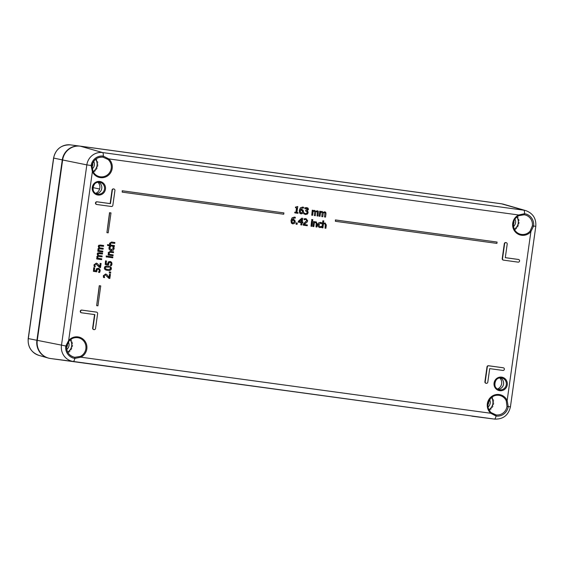 <?xml version="1.0" encoding="UTF-8"?>
<svg xmlns="http://www.w3.org/2000/svg" width="564" height="564" viewBox="0 0 564 564"><rect width="100%" height="100%" fill="white"/><g stroke="black" fill="none" stroke-linecap="round" stroke-linejoin="round"><path stroke-width="0.85" d="M497.406 389.04A6.69 6.507 101.7 0 0 499.711 377.908M95.598 193.381A6.69 6.507 101.7 0 0 97.903 182.25M98.665 182.186A6.148 5.978 -78.3 0 1 96.275 193.741M500.472 377.845A6.148 5.978 -78.3 0 1 498.075 389.4M80.37 356.413L74.843 357.28L74.857 358.415L80.878 357.181L80.37 356.413A9.912 9.644 -78.3 0 0 78.036 337.716A9.912 9.644 -78.3 0 0 69.055 341.023L68.646 340.536L65.769 346.042A11.019 10.723 101.7 0 0 74.857 358.415A5.365 1.241 97.8 0 1 73.292 361.468L494.494 419.094A14.34 13.945 101.7 0 0 494.593 419.108C503.159 419.362 508.439 415.266 510.434 406.827L508.22 406.581L507.156 400.532L506.26 400.842L506.98 406.397L508.22 406.581A11.019 10.723 101.7 0 1 496.059 416.042A5.365 1.241 97.8 0 1 494.494 419.094L50.52 358.521A16.074 15.63 -78.3 0 1 37.266 340.487L62.632 159.986A16.074 15.63 -78.3 0 1 80.363 146.196L501.565 203.823A16.074 15.63 -78.3 0 1 503.701 204.274L525.761 210.605A14.34 13.945 101.7 0 0 523.857 210.203L102.648 152.576A5.365 1.241 97.8 0 1 103.297 156.087A11.019 10.723 101.7 0 0 91.135 165.548L92.383 171.632L92.933 171.259L92.059 165.661L86.835 164.878L61.469 345.379A14.34 13.945 101.7 0 0 73.292 361.468L50.52 358.521M74.843 357.28A9.912 9.644 -78.3 0 1 66.672 346.162L69.055 341.023M319.71 227.532L318.166 226.672L317.807 224.634L318.709 222.78L320.712 222.378M321.135 223.393L320.317 223.055M320.592 223.111L318.836 224.782L319.795 226.798L321.508 226.432L319.866 226.82M319.598 227.518L321.374 227.377L321.508 226.432M311.772 220.425L311.716 219.516L312.823 219.685L311.899 219.558L311.772 220.425L312.703 220.552L312.823 219.685M303.199 224.204L303.256 225.177L303.199 224.204L306.597 220.63L306.393 219.748L305.639 219.375M304.102 218.783L304.151 219.77L304.102 218.783L306.111 218.67M304.186 224.514L307.345 224.958L304.172 224.521L307.147 222.019L307.669 220.736L305.998 218.649L304.285 218.818M302.212 221.969L302.981 222.089L302.212 221.983L302.727 218.346L301.747 218.197L298.377 221.222L298.243 222.16L301.282 222.59L300.774 224.832L301.098 222.561M324.942 212.945L324.519 216.943L324.942 212.945L324.307 212.508M322.192 212.572L321.769 216.562L322.192 212.572L321.558 212.127M319.203 216.223L319.717 211.211L320.719 211.359L319.901 211.246L319.203 216.223L320.021 216.336L320.542 212.614L321.741 212.17L322.375 212.607L321.741 212.17M320.458 211.867L322.086 211.401L320.641 211.909L320.719 211.359M323.024 212.395L324.843 211.782L323.207 212.431L322.002 211.38M304.835 207.756L304.891 208.736L304.835 207.756L306.929 207.644M305.336 214.454L307.373 214.123L308.148 212.706L307.873 211.422L307.077 210.809L308.473 209.484L308.071 208.179L306.767 207.615L305.018 207.799M305.512 214.482L303.806 213.834L303.933 212.889L303.989 213.869L305.695 214.517M305.505 213.7L306.597 213.467L307.098 212.487L306.844 211.472L305.907 211.098M305.646 210.316L305.723 211.091L305.646 210.316L307.401 209.42L306.407 208.342M300.915 213.855L302.699 213.474L303.538 211.888L303.072 210.104L301.881 209.54L300.471 209.815L302.671 207.862L303.495 208.151L303.615 207.298L302.896 207.108L300.556 207.876L299.456 210.555L299.822 213.107L301.162 213.904M300.979 213.862L299.639 213.065L299.272 210.52L300.372 207.841L302.713 207.066L303.615 207.298M300.288 209.78L302.008 209.554M110.826 245.072L114.457 245.587L110.84 245.086L110.431 243.718L110.904 242.985L114.774 243.352L114.894 242.513L111.742 242.083L109.691 243.387L110.149 244.995L107.71 244.663L107.597 245.502L114.344 246.426L114.457 245.587M107.597 245.502L107.527 244.621L109.966 244.959L109.508 243.352L111.559 242.048L114.894 242.513M109.522 254.371L113.152 254.879L109.529 254.385L109.127 253.017L109.599 252.284L113.47 252.651L113.583 251.812L110.438 251.382L108.38 252.686L108.845 254.293L108.302 254.216L108.189 255.055L113.033 255.718L113.152 254.879M108.189 255.055L108.126 254.181L108.662 254.251L108.196 252.651L110.255 251.34L113.583 251.812M107.893 257.128L107.83 256.253L112.863 256.951L108.013 256.289L107.893 257.128L112.744 257.79L112.863 256.951M109.353 272.976L109.317 271.869L110.734 272.081L109.501 271.911L109.353 272.976L110.586 273.145L110.734 272.081M99.44 247.807L103.233 248.322L99.624 247.85L99.186 246.602L99.624 245.953L103.515 246.341L103.628 245.502L100.434 245.065L99.003 245.298L98.439 246.285L99.067 247.92L98.044 249.105L98.524 250.557L97.988 250.487L97.868 251.325L102.718 251.988L102.838 251.149L99.215 250.656L98.792 249.429L99.229 248.773L103.113 249.161L103.233 248.322M99.208 250.642L102.838 251.149M97.868 251.325L97.805 250.444L98.34 250.522L97.861 249.069L98.883 247.885L98.256 246.242L98.82 245.255L103.628 245.502M96.352 263.141L94.005 264.826L94.153 266.575L95.253 266.744L94.928 265.031L95.302 264.255L96.162 264.037L99.609 267.477L95.979 264.001M99.736 266.441L100.166 263.374L101.097 263.515L100.35 263.409L99.891 266.666L97.48 263.649L96.24 263.127L94.188 264.861L94.336 266.617M335.397 221.307L335.404 219.939L497.088 242.076L335.587 219.981L335.397 221.307L496.905 243.401L497.088 242.076M96.648 305.653L99.264 285.701L100.737 285.92L99.447 285.744L96.648 305.653L97.939 305.829L100.737 285.92M106.906 232.65L109.522 212.706L110.995 212.924L109.705 212.748L106.906 232.65L108.196 232.833L110.995 212.924M122.212 192.141L122.219 190.773L283.903 212.91L122.402 190.808L122.212 192.141L283.72 214.235L283.903 212.91M98.517 272.257L99.285 270.642L99.024 269.627L98.023 269.148M93.412 271.354L93.744 267.674L94.681 267.822L93.927 267.717L93.412 271.354L96.74 271.813L97.219 269.43L98.376 269.211M94.294 270.593L95.831 270.805L96.5 268.711L98.432 268.295M98.362 255.471L102.154 255.986L98.545 255.513L98.108 254.265L98.545 253.617L102.436 254.004L102.556 253.166L99.363 252.728L97.924 252.961L97.36 253.948L97.988 255.584L96.966 256.768L97.445 258.22L96.909 258.15L96.797 258.989L101.64 259.651L101.76 258.813L98.136 258.319L101.76 258.813M96.797 258.989L96.726 258.108L97.262 258.185L96.782 256.733L97.805 255.548L97.184 253.906L97.741 252.919L102.556 253.166M105.658 274.026L103.318 275.704L103.466 277.46L104.566 277.622L104.234 275.909L104.615 275.133L105.468 274.915L108.922 278.355L105.292 274.879M109.049 277.319L109.479 274.252L110.41 274.393L109.663 274.287L109.204 277.544L106.793 274.527L105.553 274.005L103.501 275.74L103.649 277.495M106.92 270.276L107.682 270.41C109.938 270.741 111.157 270.191 111.341 268.746C111.58 267.329 110.558 266.469 108.274 266.166C106.032 265.841 104.812 266.391 104.615 267.829C104.368 269.254 105.39 270.114 107.682 270.41M107.498 270.375C105.214 270.078 104.185 269.218 104.432 267.787C104.629 266.356 105.849 265.799 108.091 266.13L108.852 266.264M110.311 265.433L111.087 263.818L110.826 262.803L109.825 262.323M105.214 264.53L105.538 260.857L106.483 260.998L105.722 260.892L105.214 264.53L108.542 264.988L109.021 262.605L110.177 262.387M107.632 263.98L106.088 263.783L107.632 263.98L108.302 261.886L110.227 261.47M106.236 256.958L106.187 255.964L107.216 256.119L106.37 256L106.236 256.958L107.082 257.071L107.216 256.119M110.911 250.578L113.279 250.261L114.139 248.668L113.963 247.152L113.047 247.025L113.42 248.59L111.171 249.739M111.108 250.606L109.31 249.704L108.887 247.941L109.465 246.517L110.382 246.644L109.649 246.56L109.071 247.977L109.494 249.746L111.291 250.649M111.08 249.718L113.244 248.548L112.863 246.983L113.963 247.152M294.725 212.177L294.81 212.889L294.725 212.177L295.896 212.332L296.523 207.897M295.536 207.763L295.437 207.122L297.757 206.509L295.621 207.157L295.536 207.763L296.706 207.926L296.079 212.374L294.909 212.212M296.918 212.473L298.06 212.642L296.911 212.487L297.757 206.509M317.483 211.93L317.06 215.92L317.483 211.93L316.848 211.486M314.733 211.549L314.31 215.547L314.733 211.549L314.099 211.112M311.744 215.208L312.259 210.189L313.26 210.337L312.442 210.224L311.744 215.208L312.562 215.321L313.083 211.599L314.282 211.147L314.916 211.592L314.282 211.147M312.999 210.851L314.627 210.386M315.565 211.373L317.384 210.76M292.624 223.859L294.408 223.478L295.254 221.892L294.789 220.101L293.59 219.537L292.18 219.819L294.38 217.859L295.205 218.155L295.324 217.302L294.605 217.105L292.265 217.88L291.172 220.559L291.539 223.104L292.878 223.901M292.695 223.866L291.355 223.069L290.989 220.517L292.089 217.838L294.422 217.069L295.324 217.302M291.997 219.784L293.717 219.558M296.065 224.197L296.058 222.893L297.277 223.069L296.241 222.928L296.065 224.197L297.101 224.338L297.277 223.069M311.011 226.242L311.525 221.222L312.526 221.377L311.709 221.264L311.011 226.242L311.829 226.354L312.526 221.377M316.016 226.925L316.834 227.038L317.285 223.809L316.03 221.708L314.465 222.202L314.543 221.652L313.542 221.497L312.844 226.481L313.845 226.629L314.367 222.907L315.706 222.477L316.411 222.949L316.016 226.925L316.235 222.914L315.523 222.442M314.282 222.167L316.073 221.715M325.068 228.166L325.886 228.279L326.337 225.043L325.083 222.949L323.517 223.443L323.687 220.898L322.869 220.785L321.896 227.715L322.897 227.87L323.419 224.148L324.758 223.718L325.463 224.19L325.068 228.166L325.28 224.155L324.575 223.675M323.334 223.407L325.125 222.956M486.231 383.309A1.339 1.304 101.7 0 0 487.797 382.173L489.7 368.63L502.876 370.435A1.339 1.304 101.7 0 0 504.35 369.328A1.339 1.304 101.7 0 0 503.25 367.784L488.784 365.803A1.339 1.304 101.7 0 0 487.303 366.952L485.209 381.821A1.339 1.304 101.7 0 0 486.231 383.309L485.928 383.245A1.339 1.304 -78.3 0 1 484.906 381.757L487 366.889A1.339 1.304 -78.3 0 1 488.473 365.74L502.947 367.721A1.339 1.304 -78.3 0 1 503.116 367.756M96.592 204.443A1.339 1.304 -78.3 0 1 95.492 202.899A1.339 1.304 -78.3 0 1 96.966 201.792L110.142 203.597L112.046 190.054A1.339 1.304 -78.3 0 1 113.611 188.919L113.914 188.982A1.339 1.304 101.7 0 0 112.349 190.117L110.445 203.66L97.269 201.856A1.339 1.304 101.7 0 0 95.795 202.962A1.339 1.304 101.7 0 0 96.895 204.506L111.369 206.487A1.339 1.304 101.7 0 0 112.842 205.338L114.936 190.477A1.339 1.304 101.7 0 0 113.914 188.982M93.969 329.637A1.339 1.304 101.7 0 0 95.535 328.502L97.621 313.64A1.339 1.304 101.7 0 0 96.522 312.132L82.048 310.151A1.339 1.304 101.7 0 0 80.574 311.257A1.339 1.304 101.7 0 0 81.674 312.808L94.851 314.613L92.954 328.149A1.339 1.304 101.7 0 0 93.969 329.637L93.666 329.573A1.339 1.304 -78.3 0 1 92.644 328.086L94.548 314.571M81.371 312.745A1.339 1.304 -78.3 0 1 80.271 311.194A1.339 1.304 -78.3 0 1 81.745 310.087L96.218 312.068A1.339 1.304 -78.3 0 1 96.388 312.103M503.321 260.096A1.339 1.304 -78.3 0 1 502.221 258.594L504.308 243.726A1.339 1.304 -78.3 0 1 505.873 242.59L506.176 242.654A1.339 1.304 101.7 0 0 504.611 243.789L502.524 258.65A1.339 1.304 101.7 0 0 503.631 260.159L518.097 262.14A1.339 1.304 101.7 0 0 519.571 261.033A1.339 1.304 101.7 0 0 518.471 259.482L505.295 257.678L507.198 244.142A1.339 1.304 101.7 0 0 506.176 242.654M505.295 257.656L518.168 259.419A1.339 1.304 -78.3 0 1 518.337 259.454M495.129 414.73L491.145 412.622C488.487 410.091 487.458 406.968 488.064 403.253L490.729 398.156C493.14 395.794 495.982 394.863 499.239 395.35A9.912 9.644 -78.3 0 0 491.131 412.615L490.793 413.264L496.059 416.042L496.045 414.907L491.159 412.636M108.048 159.471A9.912 9.644 -78.3 0 1 99.384 176.631C96.437 175.855 94.287 174.064 92.933 171.259L92.059 165.661C93.476 159.774 97.114 156.933 102.972 157.152L108.048 159.471L108.746 158.9L103.297 156.087L102.972 157.152A9.912 9.644 -78.3 0 0 92.038 165.661M518.809 215.674L524.175 214.778L524.499 213.714L518.661 214.99L518.809 215.674A9.912 9.644 -78.3 0 0 520.586 234.257A9.912 9.644 -78.3 0 0 530.125 231.071L530.893 231.628L533.586 226.079A11.019 10.723 101.7 0 0 524.499 213.714A5.365 1.241 -82.2 0 0 523.857 210.203L501.565 203.823M520.586 234.257C517.385 233.404 515.151 231.402 513.874 228.265L513.374 223.069C514.023 219.692 515.841 217.225 518.831 215.674L524.175 214.778A9.912 9.644 -78.3 0 1 532.346 225.903L530.125 231.071M321.818 223.88L321.995 222.942L320.62 222.364L318.893 222.822L317.99 224.669L318.343 226.707L319.887 227.574M320.5 223.097L321.318 223.429M304.151 219.77L305.822 219.41L306.576 219.784L306.781 220.665L303.383 224.239M303.256 225.177L307.239 225.727L307.345 224.958M299.223 221.56L301.38 221.871L299.209 221.574L301.747 219.276L301.38 221.871M301.197 221.835L301.528 219.474M300.957 224.867L301.789 224.98L302.114 222.702L302.882 222.808L302.981 222.089M298.377 221.222L298.426 222.195M301.747 218.197L298.56 221.257M302.727 218.346L301.93 218.233M324.49 212.543L325.125 212.988L324.49 212.543L323.271 213.009L322.77 216.717L321.952 216.604M324.702 216.978L325.52 217.091L325.978 213.812L325.766 212.339L324.758 211.761M304.891 208.736L307.345 208.687L307.584 209.456L305.822 210.351M306.597 213.467L305.596 213.721L304.179 212.938M305.723 211.091L307.027 211.507L307.281 212.522L306.781 213.509M306.59 208.377L307.161 208.652M301.113 213.143L300.52 212.691L300.302 210.873L301.585 210.245L302.374 210.591L302.656 211.81L301.19 213.164M301.091 213.136L302.473 211.768L302.374 210.591M302.191 210.555L301.402 210.21M99.609 267.477L100.526 267.604L101.097 263.515M98.686 272.356L99.602 272.482L100.216 270.798L99.807 269.077L98.34 268.281L96.684 268.753L96.014 270.84L94.294 270.607L94.681 267.822M98.961 271.587L98.693 272.292M99.024 269.627L99.468 270.678L99.144 271.622M98.207 269.183L99.208 269.67M98.136 258.319L97.713 257.092L98.15 256.437L102.042 256.824L102.154 255.986M108.922 278.355L109.839 278.482L110.41 274.393M110.086 267.576L110.629 268.647L109.79 269.55L106.934 269.359L105.877 269.007L105.334 267.928L106.138 267.047L108.887 267.195M106.843 269.338L109.606 269.514L110.445 268.612L109.902 267.54M108.76 266.243L108.091 266.13M110.488 265.531L111.404 265.658L112.017 263.973L111.609 262.253L110.135 261.456L108.478 261.929L107.816 264.015M110.763 264.763L110.495 265.468M110.826 262.803L111.27 263.853L110.946 264.798M110.008 262.359L111.009 262.845M106.088 263.783L106.483 260.998M111.228 249.746L109.783 248.089L110.565 246.687M294.81 212.889L297.961 213.319L298.06 212.642M317.031 211.521L317.659 211.965L317.031 211.521L315.812 211.986L315.311 215.695L314.493 215.582M317.243 215.956L318.054 216.068L318.308 211.317L317.349 210.753L315.748 211.415L314.606 210.379L313.182 210.887L313.26 210.337M292.829 223.147L292.23 222.688L292.018 220.876L293.294 220.249L294.091 220.594L294.366 221.814L292.906 223.168M292.801 223.14L294.182 221.772L294.091 220.594M293.907 220.559L293.111 220.214M313.542 221.497L313.027 226.517M314.543 221.652L313.725 221.539M322.869 220.785L322.079 227.757M323.87 220.933L323.052 220.827M502.404 203.964A16.074 15.63 101.7 0 0 501.199 203.745L79.996 146.118A16.074 15.63 101.7 0 0 79.891 146.104A16.074 15.63 101.7 0 0 62.273 159.908L36.9 340.409A16.074 15.63 101.7 0 0 48.025 357.992A16.074 15.63 101.7 0 0 49.315 358.302M488.572 401.505A4.343 4.23 -78.3 0 1 487.874 404.874M488.022 406.989A5.689 5.534 101.7 0 0 489.552 399.615M491.427 397.5A8.446 8.213 -78.3 0 1 488.91 409.683M493.429 399.827L492.499 399.608M492.217 398.896L492.64 397.796M493.719 403.112L492.95 402.492M492.929 401.723L493.655 400.919M492.894 406.313L492.414 405.375M492.647 404.642L493.563 404.219M491.061 409.041L490.948 407.906M491.413 407.3L492.379 407.307M489.376 409.372L490.243 409.795M67.356 343.786A4.343 4.23 -78.3 0 1 66.594 347.353M66.756 349.412A5.689 5.534 101.7 0 0 68.343 341.981M70.225 339.866A8.446 8.213 -78.3 0 1 67.652 352.084M72.227 342.2L71.297 341.981M71.015 341.262L71.438 340.17M72.516 345.485L71.748 344.865M71.727 344.096L72.453 343.293M71.691 348.686L71.212 347.748M71.445 347.015L72.361 346.592M69.851 351.414L69.746 350.279M70.211 349.666L71.177 349.673M68.174 351.739L69.041 352.169M513.945 221.003A4.343 4.23 -78.3 0 1 513.247 224.373M513.395 226.488A5.689 5.534 101.7 0 0 514.918 219.121M516.8 216.999A8.446 8.213 -78.3 0 1 514.276 229.181M518.795 219.326L517.865 219.107M517.583 218.395L518.006 217.302M519.091 222.611L518.316 221.997M518.295 221.222L519.021 220.418M518.267 225.811L517.78 224.881M518.02 224.141L518.929 223.725M516.427 228.54L516.321 227.412M516.786 226.798L517.745 226.806M514.742 228.871L515.609 229.301M92.707 163.243A4.343 4.23 -78.3 0 1 91.967 166.845M92.165 168.883A5.689 5.534 101.7 0 0 93.673 161.424M95.563 159.323A8.446 8.213 -78.3 0 1 93.074 171.555M97.593 161.699L96.663 161.48M96.381 160.768L96.804 159.668M97.882 164.984L97.114 164.364M97.093 163.595L97.819 162.792M97.064 168.185L96.578 167.247M96.818 166.514L97.727 166.091M95.224 170.913L95.119 169.778M95.584 169.172L96.543 169.179M93.539 171.244L94.407 171.667M66.672 346.155L28.32 338.583L53.686 158.089A15.355 14.939 -78.3 0 1 70.528 144.892L79.891 146.104M80.878 357.181A10.716 10.427 101.7 0 0 84.847 341.016A10.716 10.427 101.7 0 0 68.646 340.536L92.383 171.632A10.716 10.427 101.7 0 0 108.105 175.524A10.716 10.427 101.7 0 0 108.746 158.9L518.661 214.99A10.716 10.427 101.7 0 0 514.692 231.155A10.716 10.427 101.7 0 0 530.893 231.628L507.156 400.532A10.716 10.427 101.7 0 0 491.434 396.64A10.716 10.427 101.7 0 0 490.793 413.264L80.878 357.181M507.269 384.81A6.846 6.655 101.7 0 0 498.195 377.591A6.846 6.655 101.7 0 0 496.546 389.329A6.846 6.655 101.7 0 0 507.269 384.81M105.461 189.159A6.846 6.655 101.7 0 0 96.395 181.932A6.846 6.655 101.7 0 0 94.745 193.671A6.846 6.655 101.7 0 0 105.461 189.159M99.384 176.631A9.912 9.644 -78.3 0 1 92.933 171.287M104.502 189.011A6.042 5.873 -78.3 0 1 97.671 194.171A6.042 5.873 -78.3 0 1 92.933 187.022A6.042 5.873 -78.3 0 1 100.117 182.348A6.042 5.873 -78.3 0 1 104.502 189.011M532.346 225.903L535.8 226.326L510.434 406.827M506.31 384.669A6.042 5.873 -78.3 0 1 499.471 389.823A6.042 5.873 -78.3 0 1 494.734 382.681A6.042 5.873 -78.3 0 1 501.925 378.007A6.042 5.873 -78.3 0 1 506.31 384.669M506.98 406.397A9.912 9.644 -78.3 0 1 496.045 414.907M499.239 395.35A9.912 9.644 -78.3 0 1 506.26 400.842M92.863 187.593L99.624 189.003M62.632 159.986L86.835 164.878A14.34 13.945 101.7 0 1 102.648 152.576L80.363 146.196M28.2 338.548L28.32 338.583A15.355 14.939 -78.3 0 0 38.944 355.39C31.231 352.493 27.65 346.881 28.2 338.548L53.566 158.054L62.639 159.964M78.036 337.716C74.511 337.216 71.529 338.315 69.076 341.023L66.693 346.162C66.369 351.76 68.78 355.412 73.94 357.111M97.671 194.171C89.958 193.804 92.848 179.655 100.117 182.348M524.175 214.778L524.527 214.835M499.471 389.823C491.766 389.456 494.649 375.314 501.925 378.007M535.8 226.326C536.315 218.55 532.966 213.312 525.761 210.605M494.593 419.108L471.835 416.161M38.944 355.39L48.025 357.992M53.566 158.054C55.702 149.009 61.356 144.624 70.528 144.892"/></g></svg>
